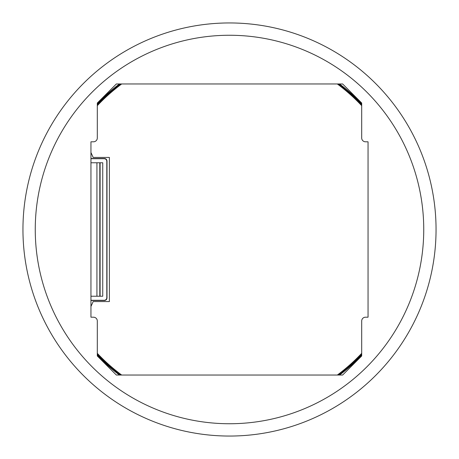 <?xml version="1.0" encoding="UTF-8"?>
<svg xmlns="http://www.w3.org/2000/svg" width="459" height="459" viewBox="0 0 459 459"><rect width="100%" height="100%" fill="white"/><g stroke="black" fill="none" stroke-linecap="round" stroke-linejoin="round"><path stroke-width="0.69" d="M229.5 22.95A206.55 206.55 0 0 1 436.05 229.5A206.55 206.55 0 0 1 229.5 436.05A206.55 206.55 0 0 1 22.95 229.5A206.55 206.55 0 0 1 229.5 22.95M342.626 83.963L116.374 83.963L97.308 103.028L97.308 137.981A3.815 3.815 0 0 1 93.493 141.797L90.951 141.797L90.951 317.203L93.493 317.203A3.815 3.815 0 0 1 97.308 321.019L97.308 355.972L116.374 375.037L342.626 375.037L361.692 355.972L361.692 321.019A3.815 3.815 0 0 1 365.507 317.203L368.049 317.203L368.049 141.797L365.507 141.797A3.815 3.815 0 0 1 361.692 137.981L361.692 103.028L342.626 83.963M97.308 103.728A182.464 182.464 0 0 1 119.449 83.963M339.551 83.963A182.464 182.464 0 0 1 361.692 103.728M97.308 104.583A181.873 181.873 0 0 1 120.424 83.963M338.576 83.963A181.873 181.873 0 0 1 361.692 104.583M90.951 300.301L104.262 300.301C105.794 300.14 106.643 299.291 106.804 297.759L106.804 161.241C106.643 159.709 105.794 158.86 104.262 158.699L90.951 158.699M361.692 355.272A182.464 182.464 0 0 1 339.551 375.037M119.449 375.037A182.464 182.464 0 0 1 97.308 355.272M90.951 296.233L102.736 296.233L102.736 162.767L90.951 162.767M361.692 354.417A181.873 181.873 0 0 1 338.576 375.037M120.424 375.037A181.873 181.873 0 0 1 97.308 354.417M97.308 105.415A181.305 181.305 0 0 1 121.383 83.963M337.617 83.963A181.305 181.305 0 0 1 361.692 105.415M361.692 353.585A181.305 181.305 0 0 1 337.617 375.037M121.383 375.037A181.305 181.305 0 0 1 97.308 353.585M90.951 158.504L104.457 158.504C105.995 158.665 106.838 159.514 106.999 161.046L106.999 297.954C106.838 299.486 105.995 300.335 104.457 300.496L90.951 300.496M337.325 375.037A181.127 181.127 0 0 0 361.692 353.327M361.692 105.673A181.127 181.127 0 0 0 337.325 83.963M121.675 83.963A181.127 181.127 0 0 0 97.308 105.673M90.951 152.549A181.127 181.127 0 0 1 93.154 157.431L109.385 157.431L109.385 301.569L93.154 301.569A181.127 181.127 0 0 1 90.951 306.451M97.308 353.327A181.127 181.127 0 0 0 121.675 375.037M96.929 296.233L96.929 162.767M100.102 162.767L100.102 296.233M99.81 296.233L99.81 162.767M229.5 35.257A194.243 194.243 0 0 1 423.743 229.5A194.243 194.243 0 0 1 229.5 423.743A194.243 194.243 0 0 1 35.257 229.5A194.243 194.243 0 0 1 229.5 35.257"/></g></svg>
